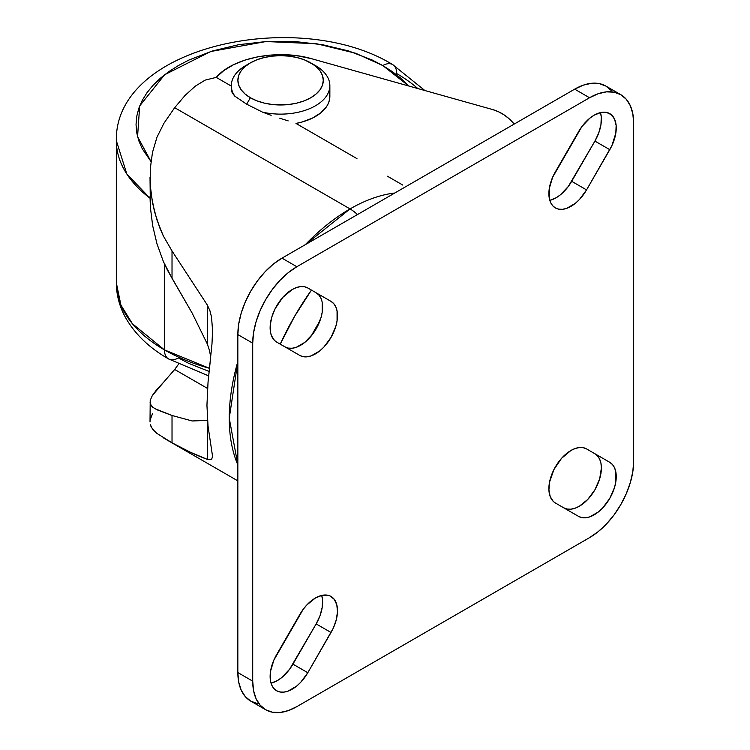 <?xml version="1.0" encoding="UTF-8"?>
<svg xmlns="http://www.w3.org/2000/svg" width="750" height="750" viewBox="0 0 750 750"><rect width="100%" height="100%" fill="white"/><g stroke="black" fill="none" stroke-linecap="round" stroke-linejoin="round"><path stroke-width="1.12" d="M315.431 65.559L310.781 62.878A42.703 24.656 180 0 1 310.781 97.744A42.703 24.656 180 0 1 250.387 97.744L246.656 104.203L262.556 112.153A49.275 28.453 0 0 0 321.806 101.259A49.275 28.453 0 0 0 315.431 65.559L315.431 65.559A49.275 28.453 180 0 1 329.859 85.669A49.275 28.453 180 0 1 262.556 112.153L246.656 104.203L234.722 96.084L232.219 92.85L231.309 90.009L234.722 96.084L246.656 104.203L250.387 97.744A42.703 24.656 180 0 1 250.387 62.878A42.703 24.656 180 0 1 310.781 62.878L315.431 65.559L304.312 59.803L296.925 57.525L288.919 56.128L280.584 55.65L272.25 56.128L264.244 57.525L256.856 59.803L250.387 62.878L245.072 66.609L241.125 70.875L238.697 75.497L237.881 80.306L238.697 85.116L241.125 89.747L245.072 94.003L250.387 97.744L256.856 100.809L264.244 103.087L272.25 104.494L288.919 104.494L296.925 103.087L304.312 100.809L310.781 97.744L316.097 94.003L320.044 89.747L322.472 85.116L323.287 80.306L322.472 75.497L320.044 70.875L316.097 66.609L310.781 62.878M164.438 263.944L164.438 349.884A164.259 94.837 0 0 0 209.428 368.297L164.438 349.884A19.706 11.381 120 0 0 168.516 358.903A19.706 11.381 -60 0 1 164.438 349.884L132.366 323.691L120.9 305.053L116.325 282.825A164.259 94.837 0 0 0 164.438 349.884L164.438 263.944M424.847 90.516L392.653 64.584A19.706 11.381 120 0 0 382.791 65.559A19.706 11.381 -60 0 1 392.653 64.584A19.706 11.381 -60 0 1 396.731 73.603A164.259 94.837 180 0 1 417.816 88.547M382.791 65.559L408.778 86.006L400.772 78.206L392.325 71.625L382.791 65.559L372.281 60.056L348.722 50.972L322.547 44.709L294.75 41.513L266.419 41.513L238.622 44.709L212.447 50.972L188.887 60.056L178.378 65.559L168.844 71.625L160.397 78.206L153.103 85.228L147.037 92.634L142.266 100.341L138.816 108.281L136.734 116.391L136.041 124.566L136.734 132.75L138.816 140.85L142.266 148.791L150.966 161.494L137.559 136.659L139.688 105.919L164.616 74.747L210.769 51.497L266.006 41.541L316.622 43.744L355.659 53.25L382.791 65.559M174.675 369.478L178.519 364.219L174.675 369.478L207.553 388.453L174.675 369.478L163.894 381.928L174.675 369.478M152.344 395.512L163.894 381.928L156.844 389.447L152.344 395.512L150.216 400.359L152.344 395.512M150.019 196.575L150.375 207.291L152.662 225.684L157.012 243.947L163.397 261.6L172.022 278.297L172.022 250.978L163.322 235.931L159.825 227.972L154.434 211.397L151.144 194.306L150.309 185.775L150.262 168.872L150.309 185.775L152.522 202.866L156.872 219.787L163.322 235.931L172.022 250.978L207.291 304.978L209.906 310.669L211.519 317.034L212.578 330.487L211.978 344.006L208.041 382.144L206.944 405.272L208.031 426.084L212.578 456.469L211.528 459.6L207.291 459.356L207.506 420.356L192.15 420.966L172.022 415.491L156.994 409.791L152.634 407.184L150.366 404.156L150.216 400.359L150.019 421.969M210.609 356.306L209.344 350.016L210.609 356.306M150.019 177.291L150.375 207.291L152.662 225.684L157.012 243.947L163.397 261.6L167.409 270.103L192.15 313.078L207.291 343.912L209.344 350.016L207.291 343.912L207.291 304.978L209.906 310.669L211.519 317.034L212.578 330.675M319.809 321.159L311.334 335.85A193.162 111.525 -60 0 1 319.809 321.159M311.447 290.081A193.162 111.525 120 0 0 280.238 344.137L294.572 316.378L311.447 290.081M299.822 614.475A31.209 18.019 -60 0 1 315.422 597.994L321.834 595.397L327.684 595.209L330.244 596.044L334.35 599.447L336.834 604.931L337.472 612.009L336.206 620.072L333.15 628.425L307.8 672.722L300.647 682.378L296.503 686.222L287.897 691.191L283.753 692.128L279.938 691.978L276.591 690.741L273.853 688.462L271.809 685.237L270.553 681.178L270.553 671.231L273.853 660.15L303.169 609.375L306.984 604.809L315.422 597.994A31.209 18.019 -60 0 1 331.031 596.456A31.209 18.019 -60 0 1 331.031 632.494L316.163 623.906L289.594 669.234L281.634 677.634L277.331 680.606L271.05 683.184A31.209 18.019 120 0 0 292.941 664.134L316.163 623.906A31.209 18.019 120 0 0 321.713 595.425L322.519 599.719L322.2 607.369L320.025 615.675L316.163 623.906L331.031 632.494L307.8 672.722L292.941 664.134L307.8 672.722A31.209 18.019 -60 0 1 276.591 690.741A31.209 18.019 -60 0 1 276.591 654.703L299.822 614.475M578.578 131.653A31.209 18.019 -60 0 1 594.178 115.181L600.591 112.584L606.441 112.397L611.241 114.647L614.569 119.138L616.144 125.484L615.825 133.134L611.906 145.612L586.556 189.9L579.403 199.556L575.259 203.4L566.644 208.369L562.509 209.316L558.694 209.156L555.347 207.919L552.6 205.641L550.566 202.416L549.309 198.366L549.309 188.419L552.6 177.328L581.916 126.553L589.875 118.153L594.178 115.181A31.209 18.019 -60 0 1 609.788 113.634A31.209 18.019 -60 0 1 609.788 149.672L594.919 141.094L568.35 186.422L560.391 194.822L556.087 197.794L549.797 200.363A31.209 18.019 120 0 0 571.688 181.322L594.919 141.094A31.209 18.019 120 0 0 600.469 112.603L601.275 116.906L600.956 124.556L598.772 132.853L594.919 141.094L609.788 149.672L586.556 189.9L571.688 181.322L586.556 189.9A31.209 18.019 -60 0 1 555.347 207.919A31.209 18.019 -60 0 1 555.347 171.881L578.578 131.653M276.591 342.037A31.209 18.019 -60 0 1 271.809 317.025A31.209 18.019 -60 0 1 292.2 289.528L296.503 287.531L300.647 286.594L304.462 286.744L307.8 287.981L331.031 301.388L333.769 303.666L335.812 306.891L337.069 310.95L337.069 320.887L335.812 326.4L331.031 337.425L323.869 347.081L319.725 350.925L311.119 355.894L306.975 356.831L303.159 356.681L299.822 355.444L276.591 342.037L274.472 340.425L271.425 335.587L270.553 332.475L270.234 325.191L271.809 317.025L275.138 308.691L282.759 297.422L292.2 289.528A31.209 18.019 -60 0 1 307.8 287.981L331.031 301.388A31.209 18.019 -60 0 1 331.031 337.425A31.209 18.019 -60 0 1 299.822 355.444L276.591 342.037M563.766 507.834A31.209 18.019 120 0 0 594.947 489.731A31.209 18.019 120 0 0 594.919 453.75L609.778 462.328A31.209 18.019 -60 0 1 609.778 498.366A31.209 18.019 -60 0 1 578.569 516.384L555.347 502.978A31.209 18.019 -60 0 1 550.566 477.966A31.209 18.019 -60 0 1 570.956 450.469L575.259 448.472L579.403 447.534L583.209 447.684L586.556 448.922L609.778 462.328L612.525 464.606L614.569 467.831L615.825 471.891L615.825 481.838L614.569 487.341L609.778 498.366L602.625 508.022L598.481 511.866L589.875 516.834L585.731 517.772L581.916 517.622L578.569 516.384L555.347 502.978L553.228 501.366L550.172 496.528L548.916 489.928L549.544 482.119L553.894 469.631L561.516 458.363L570.956 450.469A31.209 18.019 -60 0 1 586.556 448.922L609.778 462.328L594.919 453.75L597.656 456.028L599.7 459.253L600.956 463.303L601.378 468.038L599.7 478.753L594.919 489.788L587.756 499.444L579.309 506.259L575.006 508.256L570.862 509.194L567.047 509.044L563.709 507.806M350.044 208.922A34.162 19.725 60 0 1 357.469 214.556A34.162 19.725 -120 0 0 350.044 208.922L305.297 244.678A170.831 98.625 -60 0 1 350.044 208.922L174.675 107.681L163.894 123.338L156.975 137.194L163.894 123.338L174.675 107.681L350.044 208.922A170.831 98.625 -60 0 1 394.791 193.012M237.844 361.509L229.247 418.144L237.844 464.859A170.831 98.625 -60 0 1 237.844 361.509M150.262 419.625L152.438 413.859M210.675 357.197L208.041 382.144L206.944 405.272L208.031 426.084L212.578 456.469L211.528 459.6L207.291 459.356C196.809 455.531 185.053 450.019 172.022 442.809L156.881 433.397L152.531 429.113L150.319 424.613L151.153 426.9L154.444 431.269M216.253 77.391L205.162 80.109L195.347 86.119L185.119 95.372L174.675 107.681L185.119 95.372L195.347 86.119L205.162 80.109L216.253 77.391L231.309 86.081L216.253 77.391C232.762 57.675 277.819 48.816 311.812 58.772L298.688 56.006L284.897 54.75L271.003 55.041L257.438 56.878L244.716 60.178L233.372 64.809L223.734 70.641L216.253 77.391M271.163 115.322L262.556 112.153L271.163 115.322M288.188 120.9L279.778 118.209L288.188 120.9M356.981 158.634L295.988 123.431L356.981 158.634M402.722 185.044L387.469 176.241L402.722 185.044M329.316 92.194L329.587 99.422L328.519 102.994L326.681 106.453L320.803 112.838L312.338 118.163L301.809 122.081L295.988 123.431A49.275 28.453 0 0 0 329.859 96.403L329.859 85.669M514.172 124.088A32.85 24.122 -139.9 0 0 492.619 109.556L311.812 58.772L492.619 109.556L498.384 111.694L503.925 114.769L509.025 118.688L514.172 124.088M611.372 90.619L605.878 86.072A62.419 36.037 120 0 0 574.669 89.156L589.538 97.744L574.669 89.156L281.981 258.141L296.841 266.728L589.538 97.744A62.419 36.037 -60 0 1 620.747 94.65A62.419 36.037 -60 0 1 633.675 123.225L633.675 461.194A62.419 36.037 -60 0 1 589.538 537.647L296.841 706.631A62.419 36.037 -60 0 1 265.641 709.716A62.419 36.037 -60 0 1 252.713 681.15L252.713 343.172L237.844 334.584L252.713 343.172A62.419 36.037 -60 0 1 296.841 266.728L281.981 258.141A62.419 36.037 120 0 0 237.844 334.584L237.844 672.562A62.419 36.037 120 0 0 250.772 701.138L257.456 703.612M252.713 681.15L237.844 672.562L252.713 681.15L253.556 690.6L256.069 698.709L260.147 705.169L265.641 709.716L272.325 712.2L279.956 712.5L288.234 710.616L296.841 706.631L589.538 537.647L598.144 531.694L606.431 524.016L614.062 514.894L620.747 504.694L626.231 493.809L630.309 482.644L632.822 471.628L633.675 461.194L633.675 123.225L632.822 113.775L630.309 105.666L626.231 99.206L620.747 94.65L614.062 92.175L606.431 91.866L598.144 93.75L589.538 97.744L296.841 266.728L288.234 272.681L279.956 280.359L272.325 289.472L265.641 299.672L260.147 310.566L256.069 321.731L253.556 332.738L252.713 343.172L252.713 681.15M620.747 94.65L605.878 86.072L599.194 83.587L591.562 83.288L583.284 85.163L574.669 89.156L281.981 258.141L273.366 264.094L265.087 271.772L257.456 280.884L250.772 291.084L245.278 301.978L241.2 313.144L238.688 324.159L237.844 334.584L237.844 672.562L238.688 682.013L241.2 690.122L245.278 696.581L250.772 701.138L265.641 709.716M285.009 346.894A31.209 18.019 120 0 0 316.191 328.791A31.209 18.019 120 0 0 316.163 292.809L307.744 287.944L316.163 292.809L318.9 295.078L320.944 298.312M322.2 302.362L322.2 312.309L320.944 317.812L316.163 328.847L312.816 333.947L304.866 342.338L296.25 347.316L292.106 348.253L288.3 348.103L284.953 346.856M316.163 292.809L331.031 301.388L316.163 292.809M212.578 330.487L211.978 344.006M150.262 168.872L152.475 152.466L156.975 137.194M163.322 437.803L172.022 442.809L172.022 415.491L154.556 408.516L151.237 405.741L150.019 402.094M207.291 343.912L192.15 313.078L172.022 278.297L172.022 250.978L207.291 304.978L207.291 343.912M172.022 415.491L192.15 420.966L207.291 420.422L207.291 459.356L190.612 452.353L172.022 442.809L172.022 415.491M209.091 371.447L188.887 363.431L178.378 357.928A19.706 11.381 -60 0 1 168.516 358.903C149.259 347.887 134.944 334.125 125.559 317.606C119.484 306.6 116.4 295.003 116.325 282.825L116.325 140.662L126.834 174.028L150.019 198.206A164.259 94.837 180 0 1 116.325 140.662C114.694 45.328 299.391 7.284 392.653 64.584M250.387 62.878L245.738 65.559A49.275 28.453 0 0 0 234.722 96.084A49.275 28.453 180 0 1 231.309 85.669A49.275 28.453 180 0 1 248.231 64.219M208.622 375.863L168.516 358.903M166.856 439.903L237.844 480.881M231.309 85.669L231.309 90.019"/></g></svg>
